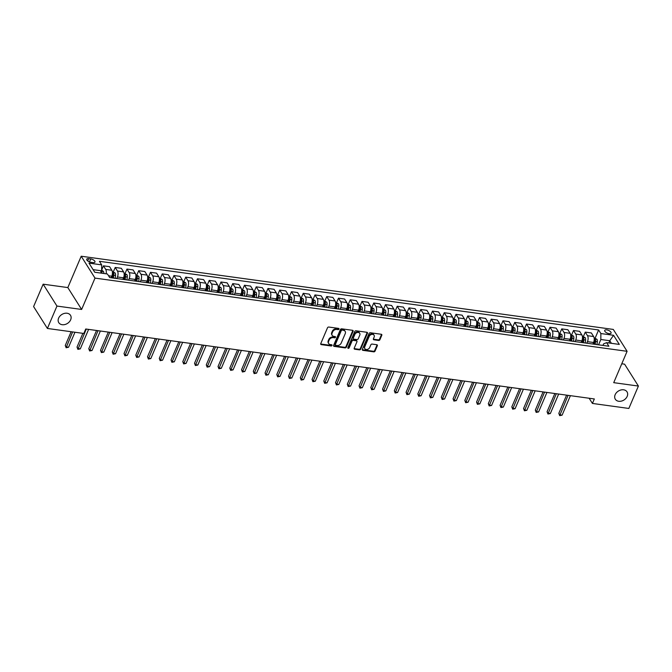 <?xml version="1.0" encoding="UTF-8"?>
<svg xmlns="http://www.w3.org/2000/svg" width="672" height="672" viewBox="0 0 672 672"><rect width="100%" height="100%" fill="white"/><g stroke="black" fill="none" stroke-linecap="round" stroke-linejoin="round"><path stroke-width="1.01" d="M338.99 329.095A0.739 0.563 147.8 0 0 338.604 328.39L328.801 327.046A1.058 0.806 147.8 0 0 327.499 327.793L320.754 343.619A1.058 0.806 147.8 0 0 321.3 344.627L331.103 345.979A0.739 0.563 147.8 0 0 331.632 344.744L330.364 344.568A3.394 2.587 147.8 0 1 328.684 343.568A3.394 2.587 147.8 0 1 328.608 341.351L329.171 340.032A3.394 2.587 147.8 0 1 333.32 337.621L334.589 337.798A0.739 0.563 147.8 0 0 335.118 336.571L333.85 336.395A3.394 2.587 147.8 0 1 332.178 335.395A3.394 2.587 147.8 0 1 332.094 333.178L332.657 331.859A3.394 2.587 147.8 0 1 336.806 329.448L338.075 329.624A0.739 0.563 147.8 0 0 338.99 329.095M332.178 335.395L331.8 334.799A3.394 2.587 147.8 0 1 331.724 332.581L332.287 331.262A3.394 2.587 147.8 0 1 336.437 328.86L337.705 329.028A0.739 0.563 147.8 0 0 338.646 328.398M320.678 343.963A1.058 0.806 147.8 0 0 320.93 344.039L330.733 345.383A0.739 0.563 147.8 0 0 331.674 344.753M328.684 343.568L328.314 342.98A3.394 2.587 147.8 0 1 328.238 340.763L328.793 339.444A3.394 2.587 147.8 0 1 332.951 337.033L334.219 337.21A0.739 0.563 147.8 0 0 335.16 336.58M615.149 394.708A6.922 5.275 147.8 0 0 615.317 399.227A6.922 5.275 147.8 0 0 621.373 401.117A6.922 5.275 147.8 0 0 627.186 396.362A6.922 5.275 147.8 0 0 627.018 391.843A6.922 5.275 147.8 0 0 620.97 389.962A6.922 5.275 147.8 0 0 615.149 394.708M58.615 318.15A6.922 5.275 147.8 0 0 58.783 322.669A6.922 5.275 147.8 0 0 64.831 324.551A6.922 5.275 147.8 0 0 70.652 319.805A6.922 5.275 147.8 0 0 70.484 315.286A6.922 5.275 147.8 0 0 64.428 313.396A6.922 5.275 147.8 0 0 58.615 318.15M606.707 329.868A3.461 1.504 23.1 0 0 604.716 330.406A3.461 1.504 23.1 0 0 605.842 332.312A3.461 1.504 23.1 0 0 609.092 333.656A3.461 1.504 23.1 0 0 611.083 333.119A3.461 1.504 23.1 0 0 609.958 331.212A3.461 1.504 23.1 0 0 606.707 329.868M378.613 340.46A1.058 0.806 147.8 0 0 379.915 339.704L381.805 335.269A1.058 0.806 147.8 0 0 381.259 334.261L370.373 332.766A1.058 0.806 147.8 0 0 369.071 333.514L362.326 349.339A1.058 0.806 147.8 0 0 362.872 350.347L373.758 351.842A1.058 0.806 147.8 0 0 375.06 351.095L377.345 345.727A1.058 0.806 147.8 0 0 376.799 344.719L372.137 344.081A1.058 0.806 147.8 0 0 370.835 344.837L369.701 347.491A2.839 2.167 147.8 0 1 367.315 349.44A2.839 2.167 147.8 0 1 364.837 348.667A2.839 2.167 147.8 0 1 364.77 346.811L369.214 336.395A2.839 2.167 147.8 0 1 371.599 334.446A2.839 2.167 147.8 0 1 374.077 335.219A2.839 2.167 147.8 0 1 374.144 337.075L373.405 338.814A1.058 0.806 147.8 0 0 373.951 339.814L378.613 340.46L378.244 339.864A1.058 0.806 147.8 0 0 379.537 339.116L381.436 334.673A1.058 0.806 147.8 0 0 381.503 334.337M613.721 382.662L638.4 386.056L628.849 408.45L592.418 403.435L594.334 398.958L85.739 328.994L83.832 333.472L47.401 328.457L56.952 306.062L81.631 309.456L95.004 278.107L627.094 351.313L613.721 382.662M353.111 331.321A1.058 0.806 147.8 0 0 352.565 330.313L341.67 328.818A1.058 0.806 147.8 0 0 340.376 329.566L333.623 345.391A1.058 0.806 147.8 0 0 334.169 346.399L345.064 347.894A1.058 0.806 147.8 0 0 346.357 347.147L353.111 331.321L352.733 330.725A1.058 0.806 147.8 0 0 352.808 330.389M356.017 330.792L366.912 332.287A1.058 0.806 147.8 0 1 367.458 333.295L360.704 349.121A1.058 0.806 147.8 0 1 359.411 349.868L354.749 349.23A1.058 0.806 147.8 0 1 354.203 348.222L356.941 341.804A1.058 0.806 147.8 0 0 356.395 340.796L353.304 340.376A1.058 0.806 147.8 0 0 352.002 341.124L349.154 347.81A0.739 0.563 147.8 0 1 347.861 347.626L354.724 331.54A1.058 0.806 147.8 0 1 356.017 330.792M90.972 262.324L93.038 262.609A3.352 1.453 23.1 0 0 94.962 262.088A3.352 1.453 23.1 0 0 93.87 260.24A3.352 1.453 23.1 0 0 90.728 258.938L88.654 258.653A3.352 1.453 23.1 0 0 86.73 259.174A3.352 1.453 23.1 0 0 87.822 261.022A3.352 1.453 23.1 0 0 90.972 262.324M95.004 278.107L81.203 256.225L613.292 329.423L627.094 351.313M595.19 337.991L598.618 329.969L99.422 261.299L101.682 264.877L88.99 263.13L94.735 272.244L107.428 273.983L109.679 277.561L608.874 346.24L606.614 342.661L603.59 343.879L602.935 345.425M598.618 329.969L600.869 333.547L613.561 335.294L619.307 344.408L606.614 342.661M81.631 309.456L67.83 287.574L43.151 284.18L56.952 306.062M43.151 284.18L33.6 306.575L47.401 328.457M638.4 386.056L624.599 364.174L621.776 363.779M67.83 287.574L81.203 256.225M589.142 398.244L592.418 403.435M101.682 264.877L101.64 270.824L100.691 273.059M101.64 270.824L93.097 269.648M608.815 342.964L609.764 340.729L600.835 339.503L598.567 344.82M583.439 336.378L585.262 332.119L591.368 332.959L593.628 336.538A4.326 2.075 97.8 0 1 593.586 342.485L592.922 344.047M585.262 332.119L587.513 335.698A4.326 2.075 97.8 0 1 587.479 341.645L586.816 343.207M571.687 334.757L573.51 330.498L579.617 331.338L581.876 334.916A4.326 2.075 97.8 0 1 581.834 340.872L581.171 342.426M573.51 330.498L575.761 334.076A4.326 2.075 97.8 0 1 575.728 340.032L575.064 341.586M559.944 333.144L561.758 328.885L567.865 329.725L570.125 333.304A4.326 2.075 97.8 0 1 570.083 339.251L569.419 340.813M561.758 328.885L564.01 332.464A4.326 2.075 97.8 0 1 563.976 338.411L563.312 339.973M548.192 331.523L550.007 327.264L556.114 328.104L558.373 331.691A4.326 2.075 97.8 0 1 558.34 337.638L557.668 339.192M550.007 327.264L552.258 330.842A4.326 2.075 97.8 0 1 552.224 336.798L551.561 338.352M536.441 329.91L538.255 325.651L544.362 326.491L546.622 330.07A4.326 2.075 97.8 0 1 546.588 336.017L545.916 337.579M538.255 325.651L540.506 329.23A4.326 2.075 97.8 0 1 540.473 335.177L539.809 336.739M524.689 328.289L526.504 324.038L532.61 324.878L534.87 328.457A4.326 2.075 97.8 0 1 534.836 334.404L534.164 335.958M526.504 324.038L528.755 327.617A4.326 2.075 97.8 0 1 528.721 333.564L528.058 335.118M512.938 326.676L514.752 322.417L520.859 323.257L523.118 326.836A4.326 2.075 97.8 0 1 523.085 332.783L522.413 334.345M514.752 322.417L517.012 325.996A4.326 2.075 97.8 0 1 516.97 331.943L516.306 333.505M501.186 325.055L503 320.804L509.107 321.644L511.367 325.223A4.326 2.075 97.8 0 1 511.333 331.17L510.67 332.724M503 320.804L505.26 324.383A4.326 2.075 97.8 0 1 505.218 330.33L504.554 331.884M489.434 323.442L491.249 319.183L497.356 320.023L499.615 323.602A4.326 2.075 97.8 0 1 499.582 329.549L498.918 331.111M491.249 319.183L493.508 322.762A4.326 2.075 97.8 0 1 493.466 328.709L492.803 330.271M477.683 321.821L479.497 317.57L485.604 318.41L487.864 321.989A4.326 2.075 97.8 0 1 487.83 327.936L487.166 329.498M479.497 317.57L481.757 321.149A4.326 2.075 97.8 0 1 481.715 327.096L481.051 328.65M465.931 320.208L467.746 315.949L473.861 316.789L476.112 320.368A4.326 2.075 97.8 0 1 476.078 326.323L475.415 327.877M467.746 315.949L470.005 319.528A4.326 2.075 97.8 0 1 469.963 325.475L469.3 327.037M454.18 318.595L455.994 314.336L462.109 315.176L464.36 318.755A4.326 2.075 97.8 0 1 464.327 324.702L463.663 326.264M455.994 314.336L458.254 317.915A4.326 2.075 97.8 0 1 458.212 323.862L457.548 325.424M442.428 316.974L444.242 312.715L450.358 313.555L452.609 317.134A4.326 2.075 97.8 0 1 452.575 323.089L451.912 324.643M444.242 312.715L446.502 316.294A4.326 2.075 97.8 0 1 446.46 322.249L445.796 323.803M430.676 315.361L432.491 311.102L438.606 311.942L440.857 315.521A4.326 2.075 97.8 0 1 440.824 321.468L440.16 323.03M432.491 311.102L434.75 314.681A4.326 2.075 97.8 0 1 434.717 320.628L434.045 322.19M418.925 313.74L420.739 309.481L426.854 310.33L429.106 313.908A4.326 2.075 97.8 0 1 429.072 319.855L428.408 321.409M420.739 309.481L422.999 313.06A4.326 2.075 97.8 0 1 422.965 319.015L422.293 320.569M407.173 312.127L408.988 307.868L415.103 308.708L417.354 312.287A4.326 2.075 97.8 0 1 417.32 318.234L416.657 319.796M408.988 307.868L411.247 311.447A4.326 2.075 97.8 0 1 411.214 317.394L410.542 318.956M395.422 310.506L397.236 306.256L403.351 307.096L405.602 310.674A4.326 2.075 97.8 0 1 405.569 316.621L404.905 318.175M397.236 306.256L399.496 309.834A4.326 2.075 97.8 0 1 399.462 315.781L398.798 317.335M383.67 308.893L385.484 304.634L391.6 305.474L393.859 309.053A4.326 2.075 97.8 0 1 393.817 315L393.154 316.562M385.484 304.634L387.744 308.213A4.326 2.075 97.8 0 1 387.71 314.16L387.047 315.722M371.918 307.272L373.733 303.022L379.848 303.862L382.108 307.44A4.326 2.075 97.8 0 1 382.066 313.387L381.402 314.941M373.733 303.022L375.992 306.6A4.326 2.075 97.8 0 1 375.959 312.547L375.295 314.101M360.167 305.659L361.99 301.4L368.096 302.24L370.356 305.819A4.326 2.075 97.8 0 1 370.314 311.766L369.65 313.328M361.99 301.4L364.241 304.979A4.326 2.075 97.8 0 1 364.207 310.926L363.544 312.488M348.415 304.038L350.238 299.788L356.345 300.628L358.604 304.206A4.326 2.075 97.8 0 1 358.562 310.153L357.899 311.716M350.238 299.788L352.489 303.366A4.326 2.075 97.8 0 1 352.456 309.313L351.792 310.867M336.664 302.425L338.486 298.166L344.593 299.006L346.853 302.585A4.326 2.075 97.8 0 1 346.811 308.54L346.147 310.094M338.486 298.166L340.738 301.745A4.326 2.075 97.8 0 1 340.704 307.692L340.04 309.254M324.92 300.812L326.735 296.554L332.842 297.394L335.101 300.972A4.326 2.075 97.8 0 1 335.059 306.919L334.396 308.482M326.735 296.554L328.986 300.132A4.326 2.075 97.8 0 1 328.952 306.079L328.289 307.642M313.169 299.191L314.983 294.932L321.09 295.772L323.35 299.351A4.326 2.075 97.8 0 1 323.308 305.306L322.644 306.86M314.983 294.932L317.234 298.511A4.326 2.075 97.8 0 1 317.201 304.466L316.537 306.02M301.417 297.578L303.232 293.32L309.338 294.16L311.598 297.738A4.326 2.075 97.8 0 1 311.564 303.685L310.892 305.248M303.232 293.32L305.483 296.898A4.326 2.075 97.8 0 1 305.449 302.845L304.786 304.408M289.666 295.957L291.48 291.698L297.587 292.547L299.846 296.125A4.326 2.075 97.8 0 1 299.813 302.072L299.141 303.626M291.48 291.698L293.731 295.277A4.326 2.075 97.8 0 1 293.698 301.232L293.034 302.786M277.914 294.344L279.728 290.086L285.835 290.926L288.095 294.504A4.326 2.075 97.8 0 1 288.061 300.451L287.389 302.014M279.728 290.086L281.98 293.664A4.326 2.075 97.8 0 1 281.946 299.611L281.282 301.174M266.162 292.723L267.977 288.473L274.084 289.313L276.343 292.891A4.326 2.075 97.8 0 1 276.31 298.838L275.646 300.392M267.977 288.473L270.236 292.051A4.326 2.075 97.8 0 1 270.194 297.998L269.531 299.552M254.411 291.11L256.225 286.852L262.332 287.692L264.592 291.27A4.326 2.075 97.8 0 1 264.558 297.217L263.894 298.78M256.225 286.852L258.485 290.43A4.326 2.075 97.8 0 1 258.443 296.377L257.779 297.94M242.659 289.489L244.474 285.239L250.58 286.079L252.84 289.657A4.326 2.075 97.8 0 1 252.806 295.604L252.143 297.158M244.474 285.239L246.733 288.817A4.326 2.075 97.8 0 1 246.691 294.764L246.028 296.318M230.908 287.876L232.722 283.618L238.837 284.458L241.088 288.036A4.326 2.075 97.8 0 1 241.055 293.983L240.391 295.546M232.722 283.618L234.982 287.196A4.326 2.075 97.8 0 1 234.94 293.143L234.276 294.706M219.156 286.255L220.97 282.005L227.086 282.845L229.337 286.423A4.326 2.075 97.8 0 1 229.303 292.37L228.64 293.933M220.97 282.005L223.23 285.583A4.326 2.075 97.8 0 1 223.188 291.53L222.524 293.093M207.404 284.642L209.219 280.384L215.334 281.224L217.585 284.802A4.326 2.075 97.8 0 1 217.552 290.758L216.888 292.312M209.219 280.384L211.478 283.962A4.326 2.075 97.8 0 1 211.436 289.909L210.773 291.472M195.653 283.03L197.467 278.771L203.582 279.611L205.834 283.189A4.326 2.075 97.8 0 1 205.8 289.136L205.136 290.699M197.467 278.771L199.727 282.349A4.326 2.075 97.8 0 1 199.693 288.296L199.021 289.859M183.901 281.408L185.716 277.15L191.831 277.99L194.082 281.568A4.326 2.075 97.8 0 1 194.048 287.524L193.385 289.078M185.716 277.15L187.975 280.728A4.326 2.075 97.8 0 1 187.942 286.684L187.27 288.238M172.15 279.796L173.964 275.537L180.079 276.377L182.33 279.955A4.326 2.075 97.8 0 1 182.297 285.902L181.633 287.465M173.964 275.537L176.224 279.115A4.326 2.075 97.8 0 1 176.19 285.062L175.518 286.625M160.398 278.174L162.212 273.916L168.328 274.764L170.579 278.342A4.326 2.075 97.8 0 1 170.545 284.29L169.882 285.844M162.212 273.916L164.472 277.494A4.326 2.075 97.8 0 1 164.438 283.45L163.775 285.004M148.646 276.562L150.461 272.303L156.576 273.143L158.827 276.721A4.326 2.075 97.8 0 1 158.794 282.668L158.13 284.231M150.461 272.303L152.72 275.881A4.326 2.075 97.8 0 1 152.687 281.828L152.023 283.391M136.895 274.94L138.709 270.69L144.824 271.53L147.084 275.108A4.326 2.075 97.8 0 1 147.042 281.056L146.378 282.61M138.709 270.69L140.969 274.268A4.326 2.075 97.8 0 1 140.935 280.216L140.272 281.77M125.143 273.328L126.966 269.069L133.073 269.909L135.332 273.487A4.326 2.075 97.8 0 1 135.29 279.434L134.627 280.997M126.966 269.069L129.217 272.647A4.326 2.075 97.8 0 1 129.184 278.594L128.52 280.157M113.392 271.706L115.214 267.456L121.321 268.296L123.581 271.874A4.326 2.075 97.8 0 1 123.539 277.822L122.875 279.376M115.214 267.456L117.466 271.034A4.326 2.075 97.8 0 1 117.432 276.982L116.768 278.536M103.799 273.487A2.864 1.369 97.8 0 0 103.429 271.421L101.648 270.094L103.463 265.835L109.57 266.675L111.829 270.253A4.326 2.075 97.8 0 1 111.787 276.2L111.124 277.763M611.394 343.316L609.764 340.729L613.561 335.294M103.463 265.835L105.714 269.413A4.326 2.075 97.8 0 1 106.151 273.815M600.835 339.503L600.869 333.547M333.547 345.736A1.058 0.806 147.8 0 0 333.799 345.803L344.686 347.306A1.058 0.806 147.8 0 0 345.988 346.55L352.733 330.725M342.166 330.187A0.739 0.563 147.8 0 0 341.25 330.708L335.328 344.602A0.739 0.563 147.8 0 0 335.714 345.307L337.05 345.492A3.394 2.587 147.8 0 0 341.2 343.081L345.257 333.589A3.394 2.587 147.8 0 0 345.173 331.372A3.394 2.587 147.8 0 0 343.501 330.372L341.788 329.591A0.739 0.563 147.8 0 0 340.88 330.12L341.25 330.708M335.345 345.089L334.975 344.492A0.739 0.563 147.8 0 1 334.958 344.014L340.88 330.12M345.173 331.372L344.803 330.784A3.394 2.587 147.8 0 0 343.123 329.776L343.501 330.372M341.788 329.591L343.123 329.776M354.127 348.566A1.058 0.806 147.8 0 0 354.379 348.634L359.033 349.28A1.058 0.806 147.8 0 0 360.335 348.524L367.088 332.699A1.058 0.806 147.8 0 0 367.156 332.363M356.916 341.116L356.538 340.519A1.058 0.806 147.8 0 0 356.017 340.208L352.926 339.78A1.058 0.806 147.8 0 0 351.632 340.536L348.776 347.214L349.154 347.81M347.827 347.735A0.739 0.563 147.8 0 0 348.776 347.214M359.78 335.143A2.839 2.167 147.8 0 0 359.713 333.295A2.839 2.167 147.8 0 0 357.227 332.514A2.839 2.167 147.8 0 0 354.841 334.463L353.279 338.134A1.058 0.806 147.8 0 0 353.825 339.142L356.916 339.57A1.058 0.806 147.8 0 0 358.218 338.814L359.78 335.143M359.713 333.295L359.344 332.699A2.839 2.167 147.8 0 0 356.857 331.926A2.839 2.167 147.8 0 0 354.472 333.875L354.841 334.463M353.304 338.831L352.926 338.234A1.058 0.806 147.8 0 1 352.901 337.546L354.472 333.875M373.338 339.15A1.058 0.806 147.8 0 0 373.582 339.226L378.244 339.864M374.077 335.219L373.708 334.631A2.839 2.167 147.8 0 0 371.221 333.858A2.839 2.167 147.8 0 0 368.836 335.807L369.214 336.395M364.837 348.667L364.459 348.079A2.839 2.167 147.8 0 1 364.392 346.223L368.836 335.807M362.25 349.684A1.058 0.806 147.8 0 0 362.494 349.751L373.388 351.254A1.058 0.806 147.8 0 0 374.682 350.498L376.975 345.139A1.058 0.806 147.8 0 0 377.042 344.795M71.131 331.724L65.268 345.45L66.2 346.928L68.552 347.256L74.953 332.245M100.892 272.588A2.864 1.369 97.8 0 1 100.884 273.084M102.01 273.244A2.864 1.369 -82.2 0 0 101.875 271.723L100.741 271.572M101.875 271.723L101.321 273.017A1.462 0.697 97.8 0 1 101.329 273.151M72.601 331.926L66.133 347.752L65.268 345.45M68.552 347.256L66.133 347.752M112.308 271.564L115.181 273.034A2.864 1.369 97.8 0 1 115.525 275.386L115.214 278.326M82.874 333.337L77.02 347.071L77.952 348.55L80.304 348.869L88.612 329.389M113.425 278.082L113.744 275.142A2.864 1.369 -82.2 0 0 113.627 273.344L112.493 273.185A2.864 1.369 97.8 0 1 112.61 274.991L112.3 277.922M113.627 273.344L113.072 274.63A1.462 0.697 97.8 0 1 113.064 275.142L112.762 277.99M86.268 329.062L77.885 349.364L77.02 347.071M80.304 348.869L77.885 349.364M124.06 273.176L126.924 274.655A2.864 1.369 97.8 0 1 127.277 277.007L126.966 279.938M96.541 330.473L88.771 348.684L89.704 350.162L92.056 350.49L100.363 331.002M125.177 279.695L125.496 276.755A2.864 1.369 -82.2 0 0 125.378 274.957L124.244 274.806A2.864 1.369 97.8 0 1 124.362 276.604L124.051 279.544M125.378 274.957L124.824 276.251A1.462 0.697 97.8 0 1 124.816 276.755L124.513 279.602M98.02 330.683L89.636 350.977L88.771 348.684M92.056 350.49L89.636 350.977M135.811 274.798L138.676 276.268A2.864 1.369 97.8 0 1 139.028 278.62L138.718 281.56M108.293 332.094L100.523 350.297L101.455 351.784L103.807 352.103L112.115 332.623M136.928 281.316L137.248 278.376A2.864 1.369 -82.2 0 0 137.122 276.578L135.996 276.419A2.864 1.369 97.8 0 1 136.114 278.216L135.803 281.156M137.122 276.578L136.576 277.864A1.462 0.697 97.8 0 1 136.567 278.368L136.265 281.224M109.771 332.296L101.388 352.598L100.523 350.297M103.807 352.103L101.388 352.598M147.563 276.41L150.427 277.889A2.864 1.369 97.8 0 1 150.78 280.241L150.469 283.172M120.044 333.707L112.274 351.918L113.207 353.396L115.559 353.716L123.866 334.236M148.68 282.929L148.991 279.989A2.864 1.369 -82.2 0 0 148.873 278.191L147.748 278.04A2.864 1.369 97.8 0 1 147.865 279.838L147.554 282.778M148.873 278.191L148.327 279.485A1.462 0.697 97.8 0 1 148.319 279.989L148.008 282.836M121.523 333.908L113.14 354.211L112.274 351.918M115.559 353.716L113.14 354.211M159.314 278.023L162.179 279.502A2.864 1.369 97.8 0 1 162.532 281.854L162.221 284.794M131.796 335.328L124.026 353.531L124.958 355.009L127.31 355.337L135.618 335.849M160.432 284.55L160.742 281.61A2.864 1.369 -82.2 0 0 160.625 279.812L159.499 279.653A2.864 1.369 97.8 0 1 159.617 281.45L159.306 284.39M160.625 279.812L160.079 281.098A1.462 0.697 97.8 0 1 160.07 281.602L159.76 284.458M133.266 335.53L124.891 355.832L124.026 353.531M127.31 355.337L124.891 355.832M171.066 279.644L173.93 281.123A2.864 1.369 97.8 0 1 174.283 283.475L173.972 286.406M143.548 336.941L135.778 355.152L136.71 356.63L139.062 356.95L147.37 337.47M172.183 286.163L172.494 283.223A2.864 1.369 -82.2 0 0 172.376 281.425L171.251 281.274A2.864 1.369 97.8 0 1 171.368 283.072L171.058 286.012M172.376 281.425L171.83 282.719A1.462 0.697 97.8 0 1 171.822 283.223L171.511 286.07M145.018 337.142L136.643 357.445L135.778 355.152M139.062 356.95L136.643 357.445M182.818 281.257L185.682 282.736A2.864 1.369 97.8 0 1 186.035 285.088L185.724 288.028M155.299 338.562L147.529 356.765L148.462 358.243L150.814 358.571L159.121 339.083M183.935 287.776L184.246 284.844A2.864 1.369 -82.2 0 0 184.128 283.046L183.002 282.887A2.864 1.369 97.8 0 1 183.12 284.684L182.809 287.624M184.128 283.046L183.582 284.332A1.462 0.697 97.8 0 1 183.574 284.836L183.263 287.692M156.769 338.764L148.394 359.066L147.529 356.765M150.814 358.571L148.394 359.066M194.569 282.878L197.434 284.348A2.864 1.369 97.8 0 1 197.786 286.7L197.476 289.64M167.051 340.175L159.281 358.386L160.213 359.864L162.565 360.184L170.873 340.704M195.686 289.397L195.997 286.457A2.864 1.369 -82.2 0 0 195.88 284.659L194.754 284.508A2.864 1.369 97.8 0 1 194.872 286.306L194.561 289.237M195.88 284.659L195.334 285.953A1.462 0.697 97.8 0 1 195.325 286.457L195.014 289.304M168.521 340.376L160.138 360.679L159.281 358.386M162.565 360.184L160.138 360.679M206.321 284.491L209.185 285.97A2.864 1.369 97.8 0 1 209.538 288.322L209.219 291.262M178.794 341.796L171.032 359.999L171.965 361.477L174.317 361.805L182.624 342.317M207.438 291.01L207.749 288.078A2.864 1.369 -82.2 0 0 207.631 286.28L206.506 286.121A2.864 1.369 97.8 0 1 206.623 287.918L206.312 290.858M207.631 286.28L207.085 287.566A1.462 0.697 97.8 0 1 207.077 288.07L206.766 290.917M180.272 341.998L171.889 362.3L171.032 359.999M174.317 361.805L171.889 362.3M218.072 286.112L220.937 287.582A2.864 1.369 97.8 0 1 221.29 289.934L220.97 292.874M190.546 343.409L182.784 361.62L183.716 363.098L186.068 363.418L194.376 343.938M219.19 292.631L219.5 289.691A2.864 1.369 -82.2 0 0 219.383 287.893L218.257 287.742A2.864 1.369 97.8 0 1 218.375 289.54L218.056 292.471M219.383 287.893L218.837 289.178A1.462 0.697 97.8 0 1 218.828 289.691L218.518 292.538M192.024 343.61L183.641 363.913L182.784 361.62M186.068 363.418L183.641 363.913M229.816 287.725L232.688 289.204A2.864 1.369 97.8 0 1 233.041 291.556L232.722 294.496M202.297 345.022L194.536 363.233L195.468 364.711L197.82 365.039L206.128 345.551M230.941 294.244L231.252 291.312A2.864 1.369 -82.2 0 0 231.134 289.506L230.009 289.355A2.864 1.369 97.8 0 1 230.126 291.152L229.807 294.092M231.134 289.506L230.588 290.8A1.462 0.697 97.8 0 1 230.572 291.304L230.269 294.151M203.776 345.232L195.392 365.526L194.536 363.233M197.82 365.039L195.392 365.526M241.567 289.346L244.44 290.816A2.864 1.369 97.8 0 1 244.793 293.168L244.474 296.108M214.049 346.643L206.287 364.854L207.22 366.332L209.572 366.652L217.879 347.172M242.693 295.865L243.004 292.925A2.864 1.369 -82.2 0 0 242.886 291.127L241.76 290.968A2.864 1.369 97.8 0 1 241.878 292.774L241.559 295.705M242.886 291.127L242.34 292.412A1.462 0.697 97.8 0 1 242.323 292.925L242.021 295.772M215.527 346.844L207.144 367.147L206.287 364.854M209.572 366.652L207.144 367.147M253.319 290.959L256.192 292.438A2.864 1.369 97.8 0 1 256.544 294.79L256.225 297.721M225.8 348.256L218.039 366.467L218.971 367.945L221.323 368.273L229.631 348.785M254.444 297.478L254.755 294.538A2.864 1.369 -82.2 0 0 254.638 292.74L253.512 292.589A2.864 1.369 97.8 0 1 253.63 294.386L253.31 297.326M254.638 292.74L254.092 294.034A1.462 0.697 97.8 0 1 254.075 294.538L253.772 297.385M227.279 348.466L218.896 368.76L218.039 366.467M221.323 368.273L218.896 368.76M265.07 292.572L267.943 294.05A2.864 1.369 97.8 0 1 268.296 296.402L267.977 299.342M237.552 349.877L229.79 368.08L230.723 369.566L233.066 369.886L241.382 350.406M266.196 299.099L266.507 296.159A2.864 1.369 -82.2 0 0 266.389 294.361L265.264 294.202A2.864 1.369 97.8 0 1 265.381 295.999L265.062 298.939M266.389 294.361L265.835 295.646A1.462 0.697 97.8 0 1 265.826 296.15L265.524 299.006M239.03 350.078L230.647 370.381L229.79 368.08M233.066 369.886L230.647 370.381M276.822 294.193L279.695 295.672A2.864 1.369 97.8 0 1 280.048 298.024L279.728 300.955M249.304 351.49L241.542 369.701L242.474 371.179L244.818 371.498L253.134 352.019M277.948 300.712L278.258 297.772A2.864 1.369 -82.2 0 0 278.141 295.974L277.015 295.823A2.864 1.369 97.8 0 1 277.133 297.62L276.814 300.56M278.141 295.974L277.586 297.268A1.462 0.697 97.8 0 1 277.578 297.772L277.276 300.619M250.782 351.691L242.399 371.994L241.542 369.701M244.818 371.498L242.399 371.994M288.574 295.806L291.446 297.284A2.864 1.369 97.8 0 1 291.799 299.636L291.48 302.576M261.055 353.111L253.294 371.314L254.226 372.792L256.57 373.12L264.886 353.632M289.691 302.333L290.01 299.393A2.864 1.369 -82.2 0 0 289.892 297.595L288.767 297.436A2.864 1.369 97.8 0 1 288.884 299.233L288.565 302.173M289.892 297.595L289.338 298.88A1.462 0.697 97.8 0 1 289.33 299.384L289.027 302.24M262.534 353.312L254.15 373.615L253.294 371.314M256.57 373.12L254.15 373.615M300.325 297.427L303.198 298.906A2.864 1.369 97.8 0 1 303.542 301.258L303.232 304.189M272.807 354.724L265.045 372.935L265.978 374.413L268.321 374.732L276.637 355.253M301.442 303.946L301.762 301.006A2.864 1.369 -82.2 0 0 301.644 299.208L300.51 299.057A2.864 1.369 97.8 0 1 300.636 300.854L300.317 303.794M301.644 299.208L301.09 300.502A1.462 0.697 97.8 0 1 301.081 301.006L300.779 303.853M274.285 354.925L265.902 375.228L265.045 372.935M268.321 374.732L265.902 375.228M312.077 299.04L314.95 300.518A2.864 1.369 97.8 0 1 315.294 302.87L314.983 305.81M284.558 356.345L276.788 374.548L277.721 376.026L280.073 376.354L288.389 356.866M313.194 305.558L313.513 302.627A2.864 1.369 -82.2 0 0 313.396 300.829L312.262 300.67A2.864 1.369 97.8 0 1 312.388 302.467L312.068 305.407M313.396 300.829L312.841 302.114A1.462 0.697 97.8 0 1 312.833 302.618L312.53 305.474M286.037 356.546L277.654 376.849L276.788 374.548M280.073 376.354L277.654 376.849M323.828 300.661L326.701 302.131A2.864 1.369 97.8 0 1 327.046 304.483L326.735 307.423M296.31 357.958L288.54 376.169L289.472 377.647L291.824 377.966L300.14 358.487M324.946 307.18L325.265 304.24A2.864 1.369 -82.2 0 0 325.147 302.442L324.013 302.291A2.864 1.369 97.8 0 1 324.131 304.088L323.82 307.02M325.147 302.442L324.593 303.736A1.462 0.697 97.8 0 1 324.584 304.24L324.282 307.087M297.788 358.159L289.405 378.462L288.54 376.169M291.824 377.966L289.405 378.462M335.58 302.274L338.453 303.752A2.864 1.369 97.8 0 1 338.797 306.104L338.486 309.044M308.062 359.579L300.292 377.782L301.224 379.26L303.576 379.588L311.892 360.1M336.697 308.792L337.016 305.861A2.864 1.369 -82.2 0 0 336.899 304.063L335.765 303.904A2.864 1.369 97.8 0 1 335.882 305.701L335.572 308.641M336.899 304.063L336.344 305.348A1.462 0.697 97.8 0 1 336.336 305.852L336.034 308.7M309.54 359.78L301.157 380.083L300.292 377.782M303.576 379.588L301.157 380.083M347.332 303.895L350.204 305.365A2.864 1.369 97.8 0 1 350.549 307.717L350.238 310.657M319.813 361.192L312.043 379.403L312.976 380.881L315.328 381.2L323.635 361.721M348.449 310.414L348.768 307.474A2.864 1.369 -82.2 0 0 348.65 305.676L347.516 305.525A2.864 1.369 97.8 0 1 347.634 307.322L347.323 310.254M348.65 305.676L348.096 306.961A1.462 0.697 97.8 0 1 348.088 307.474L347.785 310.321M321.292 361.393L312.908 381.696L312.043 379.403M315.328 381.2L312.908 381.696M359.083 305.508L361.948 306.986A2.864 1.369 97.8 0 1 362.3 309.338L361.99 312.278M331.565 362.804L323.795 381.016L324.727 382.494L327.079 382.822L335.387 363.334M360.2 312.026L360.52 309.095A2.864 1.369 -82.2 0 0 360.402 307.289L359.268 307.138A2.864 1.369 97.8 0 1 359.386 308.935L359.075 311.875M360.402 307.289L359.848 308.582A1.462 0.697 97.8 0 1 359.839 309.086L359.537 311.934M333.043 363.014L324.66 383.309L323.795 381.016M327.079 382.822L324.66 383.309M370.835 307.129L373.699 308.599A2.864 1.369 97.8 0 1 374.052 310.951L373.741 313.891M343.316 364.426L335.546 382.637L336.479 384.115L338.831 384.434L347.138 364.955M371.952 313.648L372.271 310.708A2.864 1.369 -82.2 0 0 372.145 308.91L371.02 308.75A2.864 1.369 97.8 0 1 371.137 310.556L370.826 313.488M372.145 308.91L371.599 310.195A1.462 0.697 97.8 0 1 371.591 310.699L371.288 313.555M344.795 364.627L336.412 384.93L335.546 382.637M338.831 384.434L336.412 384.93M382.586 308.742L385.451 310.22A2.864 1.369 97.8 0 1 385.804 312.572L385.493 315.504M355.068 366.038L347.298 384.25L348.23 385.728L350.582 386.056L358.89 366.568M383.704 315.26L384.023 312.32A2.864 1.369 -82.2 0 0 383.897 310.523L382.771 310.372A2.864 1.369 97.8 0 1 382.889 312.169L382.578 315.109M383.897 310.523L383.351 311.816A1.462 0.697 97.8 0 1 383.342 312.32L383.04 315.168M356.546 366.248L348.163 386.543L347.298 384.25M350.582 386.056L348.163 386.543M394.338 310.355L397.202 311.833A2.864 1.369 97.8 0 1 397.555 314.185L397.244 317.125M366.82 367.66L359.05 385.862L359.982 387.341L362.334 387.668L370.642 368.189M395.455 316.882L395.766 313.942A2.864 1.369 -82.2 0 0 395.648 312.144L394.523 311.984A2.864 1.369 97.8 0 1 394.64 313.782L394.33 316.722M395.648 312.144L395.102 313.429A1.462 0.697 97.8 0 1 395.094 313.933L394.783 316.789M368.29 367.861L359.915 388.164L359.05 385.862M362.334 387.668L359.915 388.164M406.09 311.976L408.954 313.454A2.864 1.369 97.8 0 1 409.307 315.806L408.996 318.738M378.571 369.272L370.801 387.484L371.734 388.962L374.086 389.281L382.393 369.802M407.207 318.494L407.518 315.554A2.864 1.369 -82.2 0 0 407.4 313.757L406.274 313.606A2.864 1.369 97.8 0 1 406.392 315.403L406.081 318.343M407.4 313.757L406.854 315.05A1.462 0.697 97.8 0 1 406.846 315.554L406.535 318.402M380.041 369.474L371.666 389.777L370.801 387.484M374.086 389.281L371.666 389.777M417.841 313.589L420.706 315.067A2.864 1.369 97.8 0 1 421.058 317.419L420.748 320.359M390.323 370.894L382.553 389.096L383.485 390.575L385.837 390.902L394.145 371.414M418.958 320.116L419.269 317.176A2.864 1.369 -82.2 0 0 419.152 315.378L418.026 315.218A2.864 1.369 97.8 0 1 418.144 317.016L417.833 319.956M419.152 315.378L418.606 316.663A1.462 0.697 97.8 0 1 418.597 317.167L418.286 320.023M391.793 371.095L383.418 391.398L382.553 389.096M385.837 390.902L383.418 391.398M429.593 315.21L432.457 316.68A2.864 1.369 97.8 0 1 432.81 319.04L432.499 321.972M402.074 372.506L394.304 390.718L395.237 392.196L397.589 392.515L405.896 373.036M430.71 321.728L431.021 318.788A2.864 1.369 -82.2 0 0 430.903 316.991L429.778 316.84A2.864 1.369 97.8 0 1 429.895 318.637L429.584 321.577M430.903 316.991L430.357 318.284A1.462 0.697 97.8 0 1 430.349 318.788L430.038 321.636M403.544 372.708L395.17 393.011L394.304 390.718M397.589 392.515L395.17 393.011M441.344 316.823L444.209 318.301A2.864 1.369 97.8 0 1 444.562 320.653L444.242 323.593M413.826 374.128L406.056 392.33L406.988 393.809L409.34 394.136L417.648 374.648M442.462 323.341L442.772 320.41A2.864 1.369 -82.2 0 0 442.655 318.612L441.529 318.452A2.864 1.369 97.8 0 1 441.647 320.25L441.336 323.19M442.655 318.612L442.109 319.897A1.462 0.697 97.8 0 1 442.1 320.401L441.79 323.249M415.296 374.329L406.913 394.632L406.056 392.33M409.34 394.136L406.913 394.632M453.096 318.444L455.96 319.914A2.864 1.369 97.8 0 1 456.313 322.266L455.994 325.206M425.569 375.74L417.808 393.952L418.74 395.43L421.092 395.749L429.4 376.27M454.213 324.962L454.524 322.022A2.864 1.369 -82.2 0 0 454.406 320.225L453.281 320.074A2.864 1.369 97.8 0 1 453.398 321.871L453.088 324.803M454.406 320.225L453.86 321.518A1.462 0.697 97.8 0 1 453.852 322.022L453.541 324.87M427.048 375.942L418.664 396.245L417.808 393.952M421.092 395.749L418.664 396.245M464.848 320.057L467.712 321.535A2.864 1.369 97.8 0 1 468.065 323.887L467.746 326.827M437.321 377.362L429.559 395.564L430.492 397.043L432.844 397.37L441.151 377.882M465.965 326.575L466.276 323.644A2.864 1.369 -82.2 0 0 466.158 321.846L465.032 321.686A2.864 1.369 97.8 0 1 465.15 323.484L464.831 326.424M466.158 321.846L465.612 323.131A1.462 0.697 97.8 0 1 465.595 323.635L465.293 326.483M438.799 377.563L430.416 397.866L429.559 395.564M432.844 397.37L430.416 397.866M476.591 321.678L479.464 323.148A2.864 1.369 97.8 0 1 479.816 325.5L479.497 328.44M449.072 378.974L441.311 397.186L442.243 398.664L444.595 398.983L452.903 379.504M477.716 328.196L478.027 325.256A2.864 1.369 -82.2 0 0 477.91 323.459L476.784 323.308A2.864 1.369 97.8 0 1 476.902 325.105L476.582 328.037M477.91 323.459L477.364 324.744A1.462 0.697 97.8 0 1 477.347 325.256L477.044 328.104M450.551 379.176L442.168 399.479L441.311 397.186M444.595 398.983L442.168 399.479M488.342 323.291L491.215 324.769A2.864 1.369 97.8 0 1 491.568 327.121L491.249 330.061M460.824 380.587L453.062 398.798L453.995 400.277L456.347 400.604L464.654 381.116M489.468 329.809L489.779 326.878A2.864 1.369 -82.2 0 0 489.661 325.072L488.536 324.92A2.864 1.369 97.8 0 1 488.653 326.718L488.334 329.658M489.661 325.072L489.115 326.365A1.462 0.697 97.8 0 1 489.098 326.869L488.796 329.717M462.302 380.797L453.919 401.092L453.062 398.798M456.347 400.604L453.919 401.092M500.094 324.912L502.967 326.382A2.864 1.369 97.8 0 1 503.32 328.734L503 331.674M472.576 382.208L464.814 400.42L465.746 401.898L468.09 402.217L476.406 382.738M501.22 331.43L501.53 328.49A2.864 1.369 -82.2 0 0 501.413 326.693L500.287 326.533A2.864 1.369 97.8 0 1 500.405 328.339L500.086 331.271M501.413 326.693L500.867 327.978A1.462 0.697 97.8 0 1 500.85 328.482L500.548 331.338M474.054 382.41L465.671 402.713L464.814 400.42M468.09 402.217L465.671 402.713M511.846 326.525L514.718 328.003A2.864 1.369 97.8 0 1 515.071 330.355L514.752 333.287M484.327 383.821L476.566 402.032L477.498 403.511L479.842 403.838L488.158 384.35M512.971 333.043L513.282 330.103A2.864 1.369 -82.2 0 0 513.164 328.306L512.039 328.154A2.864 1.369 97.8 0 1 512.156 329.952L511.837 332.892M513.164 328.306L512.61 329.599A1.462 0.697 97.8 0 1 512.602 330.103L512.299 332.951M485.806 384.031L477.422 404.326L476.566 402.032M479.842 403.838L477.422 404.326M523.597 328.138L526.47 329.616A2.864 1.369 97.8 0 1 526.823 331.968L526.504 334.908M496.079 385.442L488.317 403.645L489.25 405.124L491.593 405.451L499.909 385.963M524.723 334.664L525.034 331.724A2.864 1.369 -82.2 0 0 524.916 329.927L523.79 329.767A2.864 1.369 97.8 0 1 523.908 331.565L523.589 334.505M524.916 329.927L524.362 331.212A1.462 0.697 97.8 0 1 524.353 331.716L524.051 334.572M497.557 385.644L489.174 405.947L488.317 403.645M491.593 405.451L489.174 405.947M535.349 329.759L538.222 331.237A2.864 1.369 97.8 0 1 538.574 333.589L538.255 336.521M507.83 387.055L500.069 405.266L501.001 406.745L503.345 407.064L511.661 387.584M536.466 336.277L536.785 333.337A2.864 1.369 -82.2 0 0 536.668 331.54L535.542 331.388A2.864 1.369 97.8 0 1 535.66 333.186L535.34 336.126M536.668 331.54L536.113 332.833A1.462 0.697 97.8 0 1 536.105 333.337L535.802 336.185M509.309 387.257L500.926 407.56L500.069 405.266M503.345 407.064L500.926 407.56M547.1 331.372L549.973 332.85A2.864 1.369 97.8 0 1 550.318 335.202L550.007 338.142M519.582 388.676L511.812 406.879L512.753 408.358L515.096 408.685L523.412 389.197M548.218 337.898L548.537 334.958A2.864 1.369 -82.2 0 0 548.419 333.161L547.285 333.001A2.864 1.369 97.8 0 1 547.411 334.799L547.092 337.739M548.419 333.161L547.865 334.446A1.462 0.697 97.8 0 1 547.856 334.95L547.554 337.806M521.06 388.878L512.677 409.181L511.812 406.879M515.096 408.685L512.677 409.181M558.852 332.993L561.725 334.463A2.864 1.369 97.8 0 1 562.069 336.823L561.758 339.755M531.334 390.289L523.564 408.5L524.496 409.979L526.848 410.298L535.164 390.818M559.969 339.511L560.288 336.571A2.864 1.369 -82.2 0 0 560.171 334.774L559.037 334.622A2.864 1.369 97.8 0 1 559.154 336.42L558.844 339.36M560.171 334.774L559.616 336.067A1.462 0.697 97.8 0 1 559.608 336.571L559.306 339.419M532.812 390.491L524.429 410.794L523.564 408.5M526.848 410.298L524.429 410.794M570.604 334.606L573.476 336.084A2.864 1.369 97.8 0 1 573.821 338.436L573.51 341.376M543.085 391.91L535.315 410.113L536.248 411.592L538.6 411.919L546.916 392.431M571.721 341.124L572.04 338.192A2.864 1.369 -82.2 0 0 571.922 336.395L570.788 336.235A2.864 1.369 97.8 0 1 570.906 338.033L570.595 340.973M571.922 336.395L571.368 337.68A1.462 0.697 97.8 0 1 571.36 338.184L571.057 341.032M544.564 392.112L536.18 412.415L535.315 410.113M538.6 411.919L536.18 412.415M582.355 336.227L585.228 337.697A2.864 1.369 97.8 0 1 585.572 340.049L585.262 342.989M554.837 393.523L547.067 411.734L547.999 413.213L550.351 413.532L558.659 394.052M583.472 342.745L583.792 339.805A2.864 1.369 -82.2 0 0 583.674 338.008L582.54 337.856A2.864 1.369 97.8 0 1 582.658 339.654L582.347 342.586M583.674 338.008L583.12 339.301A1.462 0.697 97.8 0 1 583.111 339.805L582.809 342.653M556.315 393.725L547.932 414.028L547.067 411.734M550.351 413.532L547.932 414.028M594.107 337.84L596.971 339.318A2.864 1.369 97.8 0 1 597.324 341.67L597.013 344.61M566.588 395.144L558.818 413.347L559.751 414.826L562.103 415.153L570.41 395.665M595.224 344.358L595.543 341.426A2.864 1.369 -82.2 0 0 595.426 339.629L594.292 339.469A2.864 1.369 97.8 0 1 594.409 341.267L594.098 344.207M595.426 339.629L594.871 340.914A1.462 0.697 97.8 0 1 594.863 341.418L594.56 344.266M568.067 395.346L559.684 415.649L558.818 413.347M562.103 415.153L559.684 415.649M593.586 342.485L587.479 341.645M581.834 340.872L575.728 340.032M570.083 339.251L563.976 338.411M558.34 337.638L552.224 336.798M546.588 336.017L540.473 335.177M534.836 334.404L528.721 333.564M523.085 332.783L516.97 331.943M511.333 331.17L505.218 330.33M499.582 329.549L493.466 328.709M487.83 327.936L481.715 327.096M476.078 326.323L469.963 325.475M464.327 324.702L458.212 323.862M452.575 323.089L446.46 322.249M440.824 321.468L434.717 320.628M429.072 319.855L422.965 319.015M417.32 318.234L411.214 317.394M405.569 316.621L399.462 315.781M393.817 315L387.71 314.16M382.066 313.387L375.959 312.547M370.314 311.766L364.207 310.926M358.562 310.153L352.456 309.313M346.811 308.54L340.704 307.692M335.059 306.919L328.952 306.079M323.308 305.306L317.201 304.466M311.564 303.685L305.449 302.845M299.813 302.072L293.698 301.232M288.061 300.451L281.946 299.611M276.31 298.838L270.194 297.998M264.558 297.217L258.443 296.377M252.806 295.604L246.691 294.764M241.055 293.983L234.94 293.143M229.303 292.37L223.188 291.53M217.552 290.758L211.436 289.909M205.8 289.136L199.693 288.296M194.048 287.524L187.942 286.684M182.297 285.902L176.19 285.062M170.545 284.29L164.438 283.45M158.794 282.668L152.687 281.828M147.042 281.056L140.935 280.216M135.29 279.434L129.184 278.594M123.539 277.822L117.432 276.982M111.787 276.2L108.545 275.755M111.829 270.253L105.714 269.413M123.581 271.874L117.466 271.034M135.332 273.487L129.217 272.647M147.084 275.108L140.969 274.268M158.827 276.721L152.72 275.881M170.579 278.342L164.472 277.494M182.33 279.955L176.224 279.115M194.082 281.568L187.975 280.728M205.834 283.189L199.727 282.349M217.585 284.802L211.478 283.962M229.337 286.423L223.23 285.583M241.088 288.036L234.982 287.196M252.84 289.657L246.733 288.817M264.592 291.27L258.485 290.43M276.343 292.891L270.236 292.051M288.095 294.504L281.98 293.664M299.846 296.125L293.731 295.277M311.598 297.738L305.483 296.898M323.35 299.351L317.234 298.511M335.101 300.972L328.986 300.132M346.853 302.585L340.738 301.745M358.604 304.206L352.489 303.366M370.356 305.819L364.241 304.979M382.108 307.44L375.992 306.6M393.859 309.053L387.744 308.213M405.602 310.674L399.496 309.834M417.354 312.287L411.247 311.447M429.106 313.908L422.999 313.06M440.857 315.521L434.75 314.681M452.609 317.134L446.502 316.294M464.36 318.755L458.254 317.915M476.112 320.368L470.005 319.528M487.864 321.989L481.757 321.149M499.615 323.602L493.508 322.762M511.367 325.223L505.26 324.383M523.118 326.836L517.012 325.996M534.87 328.457L528.755 327.617M546.622 330.07L540.506 329.23M558.373 331.691L552.258 330.842M570.125 333.304L564.01 332.464M581.876 334.916L575.761 334.076M593.628 336.538L587.513 335.698M87.688 260.921L88.654 258.653M89.452 261.92L90.728 258.938M336.437 328.86L336.806 329.448M332.287 331.262L332.657 331.859M331.724 332.581L332.094 333.178M334.219 337.21L334.589 337.798M332.951 337.033L333.32 337.621M328.793 339.444L329.171 340.032M328.238 340.763L328.608 341.351M330.733 345.383L331.103 345.979M320.93 344.039L321.3 344.627M337.705 329.028L338.075 329.624M345.988 346.55L346.357 347.147M344.686 347.306L345.064 347.894M333.799 345.803L334.169 346.399M334.958 344.014L335.328 344.602M367.088 332.699L367.458 333.295M360.335 348.524L360.704 349.121M359.033 349.28L359.411 349.868M354.379 348.634L354.749 349.23M356.017 340.208L356.395 340.796M352.926 339.78L353.304 340.376M351.632 340.536L352.002 341.124M352.901 337.546L353.279 338.134M373.582 339.226L373.951 339.814M364.392 346.223L364.77 346.811M376.975 345.139L377.345 345.727M374.682 350.498L375.06 351.095M373.388 351.254L373.758 351.842M362.494 349.751L362.872 350.347M381.436 334.673L381.805 335.269M379.537 339.116L379.915 339.704M103.387 271.387L101.514 271.127M115.139 273L112.426 272.63M115.525 275.386L113.744 275.142M126.882 274.621L124.177 274.243M127.277 277.007L125.496 276.755M138.634 276.234L135.929 275.864M139.028 278.62L137.248 278.376M150.385 277.855L147.68 277.477M150.78 280.241L148.991 279.989M162.137 279.468L159.432 279.098M162.532 281.854L160.742 281.61M173.888 281.089L171.184 280.711M174.283 283.475L172.494 283.223M185.64 282.702L182.935 282.332M186.035 285.088L184.246 284.844M197.392 284.315L194.687 283.945M197.786 286.7L195.997 286.457M209.143 285.936L206.438 285.566M209.538 288.322L207.749 288.078M220.895 287.549L218.19 287.179M221.29 289.934L219.5 289.691M232.646 289.17L229.942 288.8M233.041 291.556L231.252 291.312M244.398 290.783L241.693 290.413M244.793 293.168L243.004 292.925M256.15 292.404L253.445 292.026M256.544 294.79L254.755 294.538M267.901 294.017L265.196 293.647M268.296 296.402L266.507 296.159M279.653 295.638L276.948 295.26M280.048 298.024L278.258 297.772M291.404 297.251L288.7 296.881M291.799 299.636L290.01 299.393M303.156 298.872L300.451 298.494M303.542 301.258L301.762 301.006M314.908 300.485L312.203 300.115M312.388 302.467L311.968 302.417M315.294 302.87L313.513 302.627M326.659 302.098L323.946 301.728M327.046 304.483L325.265 304.24M338.411 303.719L335.698 303.349M338.797 306.104L337.016 305.861M350.162 305.332L347.449 304.962M350.549 307.717L348.768 307.474M361.906 306.953L359.201 306.583M362.3 309.338L360.52 309.095M373.657 308.566L370.952 308.196M374.052 310.951L372.271 310.708M385.409 310.187L382.704 309.809M385.804 312.572L384.023 312.32M397.16 311.8L394.456 311.43M397.555 314.185L395.766 313.942M408.912 313.421L406.207 313.043M409.307 315.806L407.518 315.554M420.664 315.034L417.959 314.664M421.058 317.419L419.269 317.176M432.415 316.655L429.71 316.277M432.81 319.04L431.021 318.788M444.167 318.268L441.462 317.898M444.562 320.653L442.772 320.41M455.918 319.88L453.214 319.511M456.313 322.266L454.524 322.022M467.67 321.502L464.965 321.132M468.065 323.887L466.276 323.644M479.422 323.114L476.717 322.745M479.816 325.5L478.027 325.256M491.173 324.736L488.468 324.358M491.568 327.121L489.779 326.878M502.925 326.348L500.22 325.979M503.32 328.734L501.53 328.49M514.676 327.97L511.972 327.592M515.071 330.355L513.282 330.103M526.428 329.582L523.723 329.213M526.823 331.968L525.034 331.724M538.18 331.204L535.475 330.826M538.574 333.589L536.785 333.337M549.931 332.816L547.226 332.447M550.318 335.202L548.537 334.958M561.683 334.438L558.97 334.06M562.069 336.823L560.288 336.571M573.434 336.05L570.721 335.681M573.821 338.436L572.04 338.192M585.186 337.663L582.473 337.294M585.572 340.049L583.792 339.805M596.938 339.284L594.224 338.915M597.324 341.67L595.543 341.426"/></g></svg>
